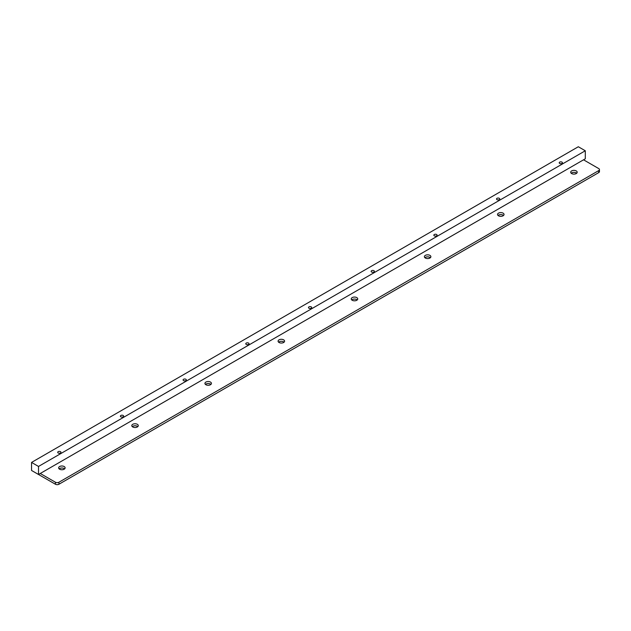 <?xml version="1.0" encoding="UTF-8"?>
<svg xmlns="http://www.w3.org/2000/svg" width="631" height="631" viewBox="0 0 631 631"><rect width="100%" height="100%" fill="white"/><g stroke="black" fill="none" stroke-linecap="round" stroke-linejoin="round"><path stroke-width="0.95" d="M499.302 198.315A1.633 0.939 0 0 0 497.528 198.11A1.633 0.939 0 0 0 496.526 198.978A1.633 0.939 0 0 0 496.999 199.648A1.633 0.939 0 0 0 498.774 199.853A1.633 0.939 0 0 0 499.784 198.978A1.633 0.939 0 0 0 499.302 198.315M561.992 162.128A1.633 0.939 0 0 0 560.218 161.922A1.633 0.939 0 0 0 559.208 162.79A1.633 0.939 0 0 0 559.689 163.453A1.633 0.939 0 0 0 561.464 163.658A1.633 0.939 0 0 0 562.466 162.79A1.633 0.939 0 0 0 561.992 162.128M436.62 234.511A1.633 0.939 0 0 0 434.846 234.306A1.633 0.939 0 0 0 433.836 235.174A1.633 0.939 0 0 0 434.317 235.836A1.633 0.939 0 0 0 436.092 236.041A1.633 0.939 0 0 0 437.094 235.174A1.633 0.939 0 0 0 436.62 234.511M373.931 270.699A1.633 0.939 0 0 0 372.156 270.494A1.633 0.939 0 0 0 371.146 271.369A1.633 0.939 0 0 0 371.627 272.032A1.633 0.939 0 0 0 373.402 272.237A1.633 0.939 0 0 0 374.404 271.369A1.633 0.939 0 0 0 373.931 270.699M311.241 306.895A1.633 0.939 0 0 0 309.466 306.69A1.633 0.939 0 0 0 308.464 307.557A1.633 0.939 0 0 0 308.938 308.22A1.633 0.939 0 0 0 310.712 308.425A1.633 0.939 0 0 0 311.722 307.557A1.633 0.939 0 0 0 311.241 306.895M248.559 343.083A1.633 0.939 0 0 0 246.784 342.885A1.633 0.939 0 0 0 245.774 343.753A1.633 0.939 0 0 0 246.256 344.416A1.633 0.939 0 0 0 248.03 344.621A1.633 0.939 0 0 0 249.032 343.753A1.633 0.939 0 0 0 248.559 343.083M185.869 379.278A1.633 0.939 0 0 0 184.094 379.073A1.633 0.939 0 0 0 183.085 379.941A1.633 0.939 0 0 0 183.566 380.611A1.633 0.939 0 0 0 185.34 380.808A1.633 0.939 0 0 0 186.342 379.941A1.633 0.939 0 0 0 185.869 379.278M123.179 415.474A1.633 0.939 0 0 0 121.404 415.269A1.633 0.939 0 0 0 120.403 416.137A1.633 0.939 0 0 0 120.876 416.799A1.633 0.939 0 0 0 122.651 417.004A1.633 0.939 0 0 0 123.66 416.137A1.633 0.939 0 0 0 123.179 415.474M60.489 451.662A1.633 0.939 0 0 0 58.715 451.457A1.633 0.939 0 0 0 57.713 452.324A1.633 0.939 0 0 0 58.186 452.995A1.633 0.939 0 0 0 59.969 453.2A1.633 0.939 0 0 0 60.97 452.324A1.633 0.939 0 0 0 60.489 451.662M585.292 150.77L578.319 146.747L31.55 462.42L31.55 470.466L38.515 474.488L585.292 158.807L585.292 150.77L38.515 466.443L31.55 462.42M38.515 474.488L38.515 466.443M571.197 173.241A3.25 1.877 180 0 1 571.647 172.918A3.25 1.877 180 0 1 576.687 173.241M576.237 173.564A3.25 1.877 180 0 1 572.696 173.967A3.25 1.877 180 0 1 570.692 172.231A3.25 1.877 180 0 1 571.647 170.906A3.25 1.877 180 0 1 575.188 170.504A3.25 1.877 180 0 1 577.191 172.231A3.25 1.877 180 0 1 576.237 173.564M498.048 215.471A3.25 1.877 180 0 1 498.49 215.155A3.25 1.877 180 0 1 503.538 215.471M503.088 215.794A3.25 1.877 180 0 1 499.547 216.204A3.25 1.877 180 0 1 497.536 214.469A3.25 1.877 180 0 1 498.49 213.144A3.25 1.877 180 0 1 502.031 212.734A3.25 1.877 180 0 1 504.043 214.469A3.25 1.877 180 0 1 503.088 215.794M424.892 257.708A3.25 1.877 180 0 1 425.341 257.385A3.25 1.877 180 0 1 430.381 257.708M429.94 258.032A3.25 1.877 180 0 1 426.39 258.434A3.25 1.877 180 0 1 424.387 256.699A3.25 1.877 180 0 1 425.341 255.374A3.25 1.877 180 0 1 428.883 254.971A3.25 1.877 180 0 1 430.886 256.699A3.25 1.877 180 0 1 429.94 258.032M351.743 299.938A3.25 1.877 180 0 1 352.185 299.622A3.25 1.877 180 0 1 357.233 299.938M356.783 300.261A3.25 1.877 180 0 1 353.242 300.671A3.25 1.877 180 0 1 351.238 298.936A3.25 1.877 180 0 1 352.185 297.611A3.25 1.877 180 0 1 355.734 297.201A3.25 1.877 180 0 1 357.738 298.936A3.25 1.877 180 0 1 356.783 300.261M278.587 342.176A3.25 1.877 180 0 1 279.036 341.852A3.25 1.877 180 0 1 284.076 342.176M283.635 342.499A3.25 1.877 180 0 1 280.093 342.901A3.25 1.877 180 0 1 278.082 341.166A3.25 1.877 180 0 1 279.036 339.841A3.25 1.877 180 0 1 282.578 339.439A3.25 1.877 180 0 1 284.589 341.166A3.25 1.877 180 0 1 283.635 342.499M205.438 384.405A3.25 1.877 180 0 1 205.887 384.09A3.25 1.877 180 0 1 210.928 384.405M210.478 384.729A3.25 1.877 180 0 1 206.936 385.139A3.25 1.877 180 0 1 204.933 383.403A3.25 1.877 180 0 1 205.887 382.078A3.25 1.877 180 0 1 209.429 381.668A3.25 1.877 180 0 1 211.432 383.403A3.25 1.877 180 0 1 210.478 384.729M132.289 426.643A3.25 1.877 180 0 1 132.731 426.319A3.25 1.877 180 0 1 137.779 426.643M137.329 426.966A3.25 1.877 180 0 1 133.788 427.368A3.25 1.877 180 0 1 131.784 425.641A3.25 1.877 180 0 1 132.731 424.308A3.25 1.877 180 0 1 136.272 423.906A3.25 1.877 180 0 1 138.284 425.641A3.25 1.877 180 0 1 137.329 426.966M59.133 468.872A3.25 1.877 180 0 1 59.582 468.557A3.25 1.877 180 0 1 64.622 468.872M64.181 469.196A3.25 1.877 180 0 1 60.639 469.606A3.25 1.877 180 0 1 58.628 467.871A3.25 1.877 180 0 1 59.582 466.546A3.25 1.877 180 0 1 63.124 466.135A3.25 1.877 180 0 1 65.127 467.871A3.25 1.877 180 0 1 64.181 469.196M583.549 159.817L598.732 168.58A2.461 1.42 180 0 1 599.45 169.581A2.461 1.42 180 0 1 598.732 170.591L58.92 482.242A2.461 1.42 180 0 1 55.441 482.242L40.258 473.479M599.45 169.581L599.45 171.593A2.461 1.42 180 0 1 598.732 172.602L58.92 484.253A2.461 1.42 180 0 1 55.441 484.253L36.984 473.597A2.461 1.42 180 0 1 36.977 473.597L36.984 473.597M598.732 172.602L598.732 170.591M58.92 484.253L58.92 482.242M55.441 484.253L55.441 482.242"/></g></svg>
